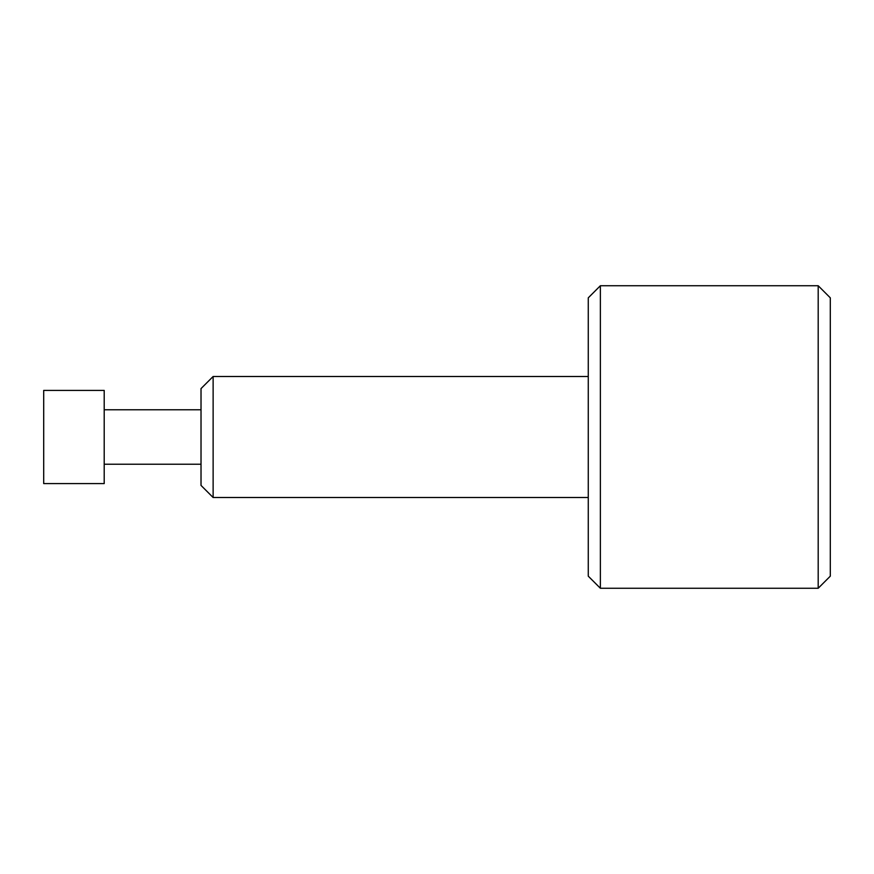 <?xml version="1.0" encoding="UTF-8"?>
<svg xmlns="http://www.w3.org/2000/svg" width="874" height="874" viewBox="0 0 874 874"><rect width="100%" height="100%" fill="white"/><g stroke="black" fill="none" stroke-linecap="round" stroke-linejoin="round"><path stroke-width="1.31" d="M818.195 285.732L830.3 297.837L830.3 576.163L818.195 588.268L818.195 285.732L600.372 285.732L600.372 588.268L818.195 588.268M600.372 285.732L588.268 297.837L588.268 576.163L600.372 588.268M213.125 497.503L201.02 485.409L201.02 388.591L213.125 376.497L213.125 497.503L588.268 497.503M43.7 437L43.7 483.595L104.203 483.595L104.203 390.405L43.7 390.405L43.7 437M104.203 464.225L201.02 464.225M104.203 409.775L201.02 409.775M213.125 376.497L588.268 376.497"/></g></svg>
